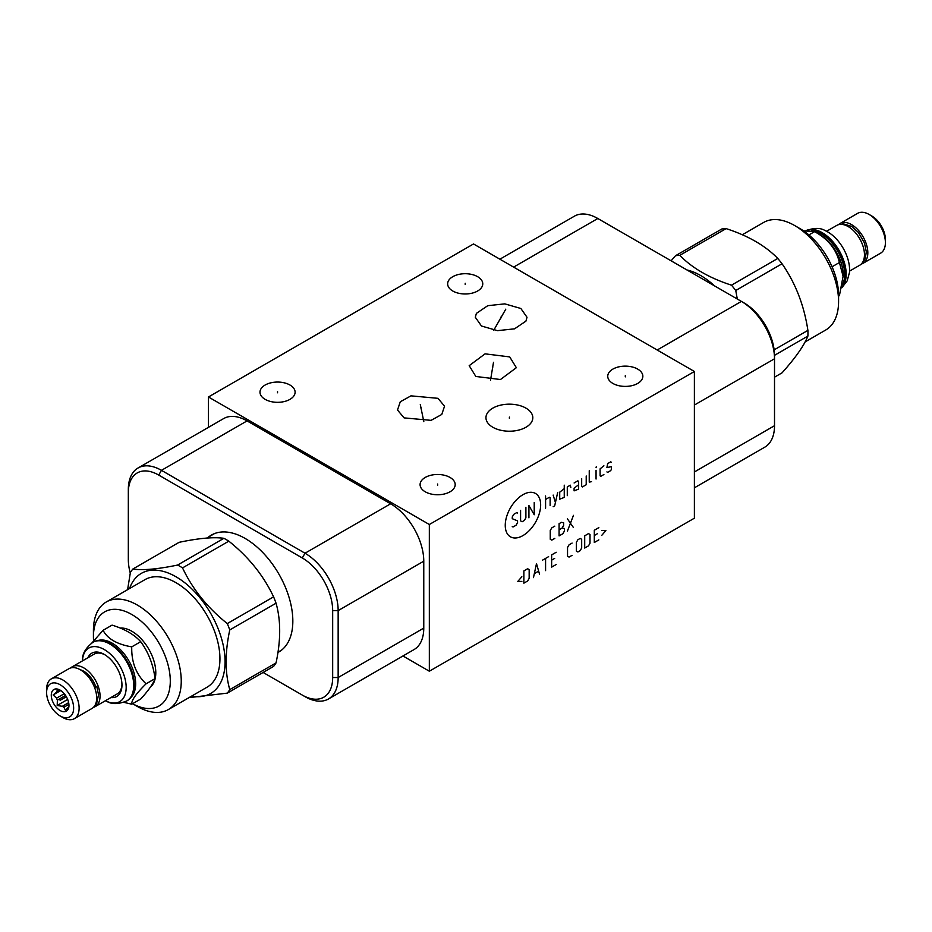 <?xml version="1.0" encoding="UTF-8"?>
<svg xmlns="http://www.w3.org/2000/svg" width="932" height="932" viewBox="0 0 932 932"><rect width="100%" height="100%" fill="white"/><g stroke="black" fill="none" stroke-linecap="round" stroke-linejoin="round"><path stroke-width="1.4" d="M402.95 655.977L429.337 671.215L694.387 518.18L694.387 371.484L473.514 243.963L208.453 396.985L429.337 524.506L694.387 371.484M527.011 317.253L525.928 321.132L514.546 328.833L497.513 330.65L481.471 326.014L475.308 317.253L476.392 313.385L487.774 305.684L504.818 303.867L520.86 308.492L527.011 317.253M477.615 276.676A17.557 10.135 180 0 1 482.764 283.852A17.557 10.135 180 0 1 471.918 293.207A17.557 10.135 180 0 1 452.789 291.017A17.557 10.135 180 0 1 447.651 283.852A17.557 10.135 180 0 1 458.486 274.486A17.557 10.135 180 0 1 477.615 276.676M289.957 385.021A17.557 10.135 180 0 1 295.106 392.186A17.557 10.135 180 0 1 284.272 401.552A17.557 10.135 180 0 1 265.131 399.35A17.557 10.135 180 0 1 259.993 392.186A17.557 10.135 180 0 1 270.828 382.831A17.557 10.135 180 0 1 289.957 385.021M450.051 477.452A17.557 10.135 180 0 1 455.189 484.617A17.557 10.135 180 0 1 444.354 493.983A17.557 10.135 180 0 1 425.225 491.781A17.557 10.135 180 0 1 420.087 484.617A17.557 10.135 180 0 1 430.922 475.25A17.557 10.135 180 0 1 450.051 477.452M509.711 356.909L516.351 367.697L500.461 379.522L475.833 376.458L469.192 365.67L485.083 353.845L509.711 356.909M525.951 408.134A23.428 13.526 180 0 1 532.813 417.699A23.428 13.526 180 0 1 518.343 430.188A23.428 13.526 180 0 1 492.818 427.252A23.428 13.526 180 0 1 485.956 417.699A23.428 13.526 180 0 1 500.414 405.199A23.428 13.526 180 0 1 525.951 408.134M404.092 417.885L397.498 410.01L400.294 401.762L410.965 395.855L437.97 398.325L444.552 406.189L441.768 414.449L431.085 420.355L404.092 417.885M637.709 369.107A17.557 10.135 180 0 1 642.847 376.272A17.557 10.135 180 0 1 632.013 385.638A17.557 10.135 180 0 1 612.883 383.436A17.557 10.135 180 0 1 607.746 376.272A17.557 10.135 180 0 1 618.58 366.905A17.557 10.135 180 0 1 637.709 369.107M694.387 487.82L764.811 447.15A46.856 27.051 -120 0 0 774.515 425.703L774.515 355.616A42.977 24.815 -120 0 0 744.132 302.97L597.82 218.507A46.856 27.051 -120 0 0 574.392 216.189L499.902 259.189M694.387 405.047L774.515 358.773A46.856 27.051 -120 0 0 741.394 301.397L657.188 350.001M429.337 671.215L429.337 524.506M208.453 427.357L208.453 396.985M130.27 573.029A42.977 24.815 60 0 1 128.325 559.55L128.325 489.463A46.856 27.051 60 0 1 138.029 468.015L223.645 418.585A46.856 27.051 60 0 1 247.062 420.903L390.636 503.793A46.856 27.051 60 0 1 423.769 561.181L423.769 628.11A46.856 27.051 60 0 1 414.064 649.557L328.448 698.988A46.856 27.051 60 0 1 305.02 696.658L263.092 672.45M138.029 468.015A46.856 27.051 60 0 1 161.457 470.334L305.02 553.224A46.856 27.051 60 0 1 338.153 610.611L338.153 677.529A46.856 27.051 60 0 1 328.448 698.988M128.325 492.62A42.977 24.815 60 0 1 158.72 475.075L302.283 557.965A42.977 24.815 60 0 1 332.677 610.611L332.677 677.529A42.977 24.815 60 0 1 302.283 695.086M208.617 536.983A67.477 38.958 60 0 1 211.389 535.085A67.477 38.958 60 0 1 263.383 553.165A67.477 38.958 60 0 1 292.834 621.062A67.477 38.958 60 0 1 278.854 651.957A67.477 38.958 60 0 1 277.922 652.47M280.206 651.119A67.477 38.958 60 0 1 278.575 651.829M212.787 534.351A67.477 38.958 -120 0 0 211.354 535.399M842.458 284.679A33.168 19.153 60 0 0 821.208 233.839A33.168 19.153 -120 0 0 811.923 230.682M803.524 230.833L814.591 231.637L819.799 234.654A33.168 19.153 60 0 1 843.262 275.278L839.417 295.63L838.579 296.12M806.529 230.495A33.855 19.549 60 0 1 821.698 232.988A33.855 19.549 60 0 1 842.668 259.411A33.855 19.549 60 0 1 841.934 287.103M805.295 231.008C813.578 227.711 820.195 227.571 825.169 230.612A30.942 17.871 60 0 1 827.709 231.905A30.942 17.871 60 0 1 849.436 272.645L847.165 280.893L841.747 287.86M849.553 271.107L859.7 265.247A22.985 13.269 -120 0 0 863.218 246.829A22.985 13.269 -120 0 0 848.202 226.569A22.985 13.269 -120 0 0 836.715 225.428L826.567 231.276M841.934 224.402A2.19 1.713 -92.3 0 1 843.076 223.773L851.732 226.453L858.419 232.476L864.465 242.972L866.317 251.791L865.199 258.863L862.216 262.952M861.25 264.059A22.985 13.269 -120 0 0 863.055 263.313A22.985 13.269 -120 0 0 866.585 244.883A22.985 13.269 -120 0 0 851.557 224.624A22.985 13.269 -120 0 0 840.07 223.494A22.985 13.269 -120 0 0 838.509 224.67M863.055 263.313L880.635 253.155A22.985 13.269 -120 0 0 885.4 242.635A22.985 13.269 -120 0 0 869.148 214.476L869.148 214.476A22.985 13.269 -120 0 0 857.65 213.335L840.07 223.494M871.886 216.061L869.148 214.476L871.886 216.061A19.118 11.033 -120 0 1 885.4 239.466L885.4 242.635M808.894 234.934L814.591 231.637C828.024 238.965 836.295 249.252 839.417 262.521L843.262 276.862M832.055 266.773L839.417 262.521M742.303 234.771L763.611 222.468A62.094 35.847 60 0 1 794.67 225.544L800.145 228.713A54.347 31.385 60 0 1 838.579 295.269L838.579 301.595A62.094 35.847 60 0 1 825.717 330.021L805.108 341.916M794.67 225.544A62.094 35.847 60 0 1 838.579 301.595M726.098 228.608L679.801 255.333C692.185 268.078 709.415 278.027 731.492 285.18A79.22 45.738 -120 0 1 735.756 290.493L782.053 263.768A79.22 45.738 -120 0 0 777.777 258.455C765.393 245.71 748.163 235.761 726.098 228.608A79.22 45.738 -120 0 0 721.822 228.992L675.525 255.718L671.098 260.809M782.053 263.768C795.509 283.177 804.13 305.37 807.893 330.382A79.22 45.738 -120 0 1 807.951 333.26A79.22 45.738 60 0 1 807.893 336.068C804.13 345.527 795.509 357.783 782.053 372.835L774.515 377.192M731.492 285.18L777.777 258.455M774.143 349.861L807.893 330.382M735.756 290.493L737.305 299.044M774.515 355.337L807.893 336.068M679.801 255.333A79.22 45.738 -120 0 0 675.525 255.718M714.495 285.868A67.221 38.806 -120 0 0 687.001 269.989M110.547 643.861A33.168 19.153 60 0 1 110.791 644A33.168 19.153 60 0 1 134.243 684.624L134.243 685.183A33.855 19.549 -120 0 0 110.302 643.709A33.855 19.549 -120 0 0 93.375 642.032A33.855 19.549 -120 0 0 93.107 642.195M97.825 640.564A33.168 19.153 60 0 1 122.523 651.899A33.168 19.153 60 0 1 135.653 683.808A33.168 19.153 -120 0 1 130.736 697.567M126.962 700.829A33.855 19.549 -120 0 0 127.23 700.689A33.855 19.549 -120 0 0 134.243 685.183M105.433 700.724A30.942 17.871 -120 0 0 106.831 701.388A30.942 17.871 -120 0 0 126.169 687.466A30.942 17.871 -120 0 0 105.561 650.338A30.942 17.871 -120 0 0 82.564 659.355A30.942 17.871 -120 0 0 82.447 660.893M110.896 697.567A24.989 14.423 -120 0 0 121.964 685.032A24.989 14.423 -120 0 0 104.291 654.427A24.989 14.423 -120 0 0 87.899 657.747M121.952 684.193A22.985 13.269 60 0 1 117.199 693.921L95.285 706.572A22.985 13.269 60 0 1 93.491 707.33M70.75 667.941A22.985 13.269 60 0 1 72.3 666.753A22.985 13.269 60 0 1 90.02 672.916A22.985 13.269 60 0 1 100.05 696.053A22.985 13.269 60 0 1 95.285 706.572M72.3 666.753L94.214 654.101A22.985 13.269 60 0 1 105.013 654.858M95.612 686.325A18.861 10.893 -120 0 0 80.397 669.805M94.342 686.896L96.753 686.383L98.547 694.783L96.532 703.858L94.447 706.211M94.656 687.699L96.753 686.383M51.365 678.846L68.945 668.687A22.985 13.269 60 0 1 86.664 674.85A22.985 13.269 60 0 1 96.695 697.986A22.985 13.269 60 0 1 91.93 708.506L74.35 718.665A22.985 13.269 60 0 1 62.852 717.524L60.114 715.939A19.118 11.033 60 0 1 46.6 692.534L46.6 689.365A22.985 13.269 60 0 1 51.365 678.846A22.985 13.269 60 0 1 69.073 684.997A22.985 13.269 60 0 1 79.115 708.134A22.985 13.269 60 0 1 74.35 718.665M46.6 692.534A19.118 11.033 60 0 1 60.114 684.729A19.118 11.033 60 0 1 73.64 708.134A19.118 11.033 60 0 1 60.114 715.939M51.283 695.237A12.5 7.211 -120 0 0 58.518 709.438A12.5 7.211 -120 0 0 68.374 708.739A12.5 7.211 -120 0 0 68.956 705.431A12.5 7.211 -120 0 0 56.968 688.981A12.5 7.211 -120 0 0 51.283 695.237M59.566 689.831L53.124 694.946L56.584 698.138A10.054 5.802 -120 0 0 57.376 700.177L57.202 705.466L62.316 706.316A10.054 5.802 -120 0 0 63.889 707.225L65.368 710.172L68.828 706.794A10.054 5.802 -120 0 0 68.875 706.736M64.261 693.711L56.584 698.138M53.124 694.946L60.766 690.53M68.91 704.336L63.889 707.225M68.653 702.646L62.316 706.316M65.566 695.447L57.376 700.177M56.584 691.556A10.054 5.802 60 0 1 57.376 690.437L58.926 689.54M57.901 689.179L57.202 689.144L57.376 690.437M57.202 705.466L67.675 699.419M123.851 702.344L131.738 704.196C131.365 700.375 136.142 693.583 146.079 683.808C136.142 674.465 131.365 662.151 131.738 646.866C117.036 644.327 107.471 638.804 103.079 630.312L91.965 642.882M131.738 704.196L140.72 699.012C148.456 690.519 153.232 683.715 155.061 678.624C153.232 664.609 148.456 652.295 140.72 641.682C134.115 634.459 124.562 628.949 112.061 625.127L103.079 630.312M155.061 678.624L146.079 683.808M140.72 641.682L131.738 646.866M150.413 687.094A33.855 19.549 -120 0 0 155.795 672.741A33.855 19.549 -120 0 0 120.17 628.04M132.589 703.718L137.33 706.456L132.589 703.718A54.347 31.385 -120 0 0 170.288 680.675A54.347 31.385 -120 0 0 131.855 614.538A54.347 31.385 -120 0 0 93.421 636.731A54.347 31.385 -120 0 0 93.573 640.715M137.33 706.456A62.094 35.847 -120 0 0 168.389 709.532A62.094 35.847 -120 0 0 177.907 659.774A62.094 35.847 -120 0 0 137.33 605.054A62.094 35.847 -120 0 0 106.283 601.979A62.094 35.847 -120 0 0 93.421 630.405L93.421 636.731M106.283 601.979L144.984 579.634A62.094 35.847 60 0 1 176.031 582.71A62.094 35.847 -120 0 1 216.597 637.43A62.094 35.847 -120 0 1 207.079 687.187L168.389 709.532M129.548 588.546A69.341 40.041 60 0 1 176.031 576.792A69.341 40.041 -120 0 1 224.426 652.214A69.341 40.041 -120 0 1 191.654 696.099M227.292 693.128L273.589 666.403A79.22 45.738 -120 0 0 276.047 662.897C280.893 640.202 280.893 620.304 276.047 603.202A79.22 45.738 -120 0 0 273.589 596.853C263.511 575.487 248.588 556.928 228.818 541.166A79.22 45.738 -120 0 0 226.36 539.675A79.22 45.738 60 0 0 223.89 538.312L177.593 565.048A79.22 45.738 60 0 1 180.062 566.4A79.22 45.738 -120 0 1 182.532 567.891C192.609 589.245 207.521 607.815 227.292 623.578A79.22 45.738 -120 0 1 229.761 629.939C224.915 652.621 224.915 672.52 229.761 689.622A79.22 45.738 -120 0 1 227.292 693.128L188.986 697.637M177.593 565.048C157.834 569.172 142.911 570.512 132.833 569.044A79.22 45.738 60 0 0 130.364 572.551L127.602 589.665M228.818 541.166L182.532 567.891M223.89 538.312C213.812 536.855 198.889 538.183 179.13 542.319L132.833 569.044M273.589 596.853L227.292 623.578M276.047 603.202L229.761 629.939M276.047 662.897L229.761 689.622M625.29 376.866L625.29 375.689M465.208 284.435L465.208 283.258M277.55 392.78L277.55 391.603M437.644 485.211L437.644 484.023M501.16 317.847L501.16 316.67M505.785 309.168L493.762 330.219M492.772 367.278L492.772 366.09M493.506 362.28L490.5 380.326M509.385 418.282L509.385 417.105M421.031 408.694L421.031 407.505M420.297 404.546L423.815 421.648M522.945 494.694A25.036 14.458 120 0 0 505.249 525.368A25.036 14.458 120 0 0 522.945 535.585A25.036 14.458 120 0 0 540.653 504.923A25.036 14.458 120 0 0 522.945 494.694M517.563 513.008L516.806 512.565L513.777 514.324L512.262 516.945L512.262 518.693L517.563 520.883L517.563 522.631L516.048 525.252L513.019 526.999L512.262 526.557M525.893 507.323L525.893 517.819L524.378 520.44L522.106 521.757L520.592 520.883L520.592 510.387M528.922 517.819L528.922 505.575L534.222 514.755L534.222 502.511M545.581 508.196L545.581 495.952M550.125 505.575L550.125 497.7L549.367 497.269L545.581 499.459M553.154 506.74L554.668 505.866L557.697 492.457M553.154 495.078L555.425 502.511M564.256 488.671L559.713 492.166L559.713 499.168L564.256 497.408L564.256 485.176M570.827 487.506L570.314 485.176L567.285 486.923L567.285 495.661M578.644 484.733L574.1 488.228L574.1 490.861L578.644 489.102L578.644 482.112L577.887 480.796L574.1 482.986M581.673 478.617L581.673 486.481L582.43 486.923L586.216 484.733L586.216 475.996M589.245 470.742L589.245 482.112L591.517 481.669M596.061 479.048L596.061 470.31M596.061 467.678L596.317 466.664L596.061 467.678M603.889 465.79L600.103 468.854L600.103 475.844L600.86 476.287L603.889 474.528M606.918 471.907L607.676 472.349L610.705 470.602L611.462 469.285L611.462 466.664L606.918 467.538L607.676 463.6L610.705 461.853L611.462 462.295M554.796 526.137L551.767 527.885L550.253 530.506L550.253 539.255L551.767 540.129L554.796 538.381M559.083 529.784L562.113 528.036L563.627 525.415L563.627 522.782L561.355 522.351L559.083 523.668L559.083 535.9L562.87 533.721L564.384 531.1L564.384 528.467L562.113 528.036M567.413 531.1L573.471 515.349M567.413 518.856L573.471 527.594M521.85 576.757L517.808 581.417L521.85 581.417M523.866 583.164L527.652 580.986L529.166 578.353L529.166 569.615L527.652 568.741L523.866 570.92L523.866 583.164M539.523 574.135L536.494 563.639L533.465 577.63M534.467 573.553L538.51 571.211M545.581 570.629L545.581 558.396M542.552 560.144L548.61 556.649M556.183 552.268L551.639 554.889L551.639 567.134L556.183 564.512M554.668 558.396L551.639 560.144M572.085 543.088L569.056 544.836L567.541 547.457L567.541 556.206L569.056 557.08L572.085 555.332M576.372 551.103L577.887 551.977L580.158 550.672L581.673 548.039L581.673 539.302L580.158 538.428L577.887 539.733L576.372 542.366L576.372 551.103M584.702 548.039L588.488 545.861L590.003 543.24L590.003 534.49L588.488 533.617L584.702 535.807L584.702 548.039M598.845 527.64L594.301 530.261L594.301 542.506L598.845 539.884M597.33 533.756L594.301 535.516M601.874 535.224L605.905 530.553L601.874 530.553M60.114 700.34L66.37 696.728M744.132 302.97L741.394 301.397L744.132 302.97M597.82 218.507L513.625 267.111M774.515 425.703L694.387 471.965M332.677 610.611L338.153 610.611L423.769 561.181M302.283 557.965L305.02 553.224L390.636 503.793M332.677 677.529L338.153 677.529L423.769 628.11M158.72 475.075L161.457 470.334L247.062 420.903M806.262 230.507A33.855 19.549 60 0 1 822.234 232.685A33.855 19.549 60 0 1 843.472 259.842A33.855 19.549 60 0 1 841.829 287.522M127.23 700.689L126.705 700.992A33.855 19.549 -120 0 0 133.719 685.486A33.855 19.549 -120 0 0 118.935 651.41A33.855 19.549 -120 0 0 92.839 642.346C85.837 647.857 82.412 653.53 82.564 659.355M213.987 533.873A67.221 38.806 60 0 1 214.453 533.617L206.706 538.079M281.208 650.315L281.674 650.035A67.221 38.806 60 0 1 281.208 650.315L277.969 652.179M819.799 234.654L814.591 231.637M126.705 700.992C118.422 704.289 111.805 704.429 106.831 701.388"/></g></svg>

